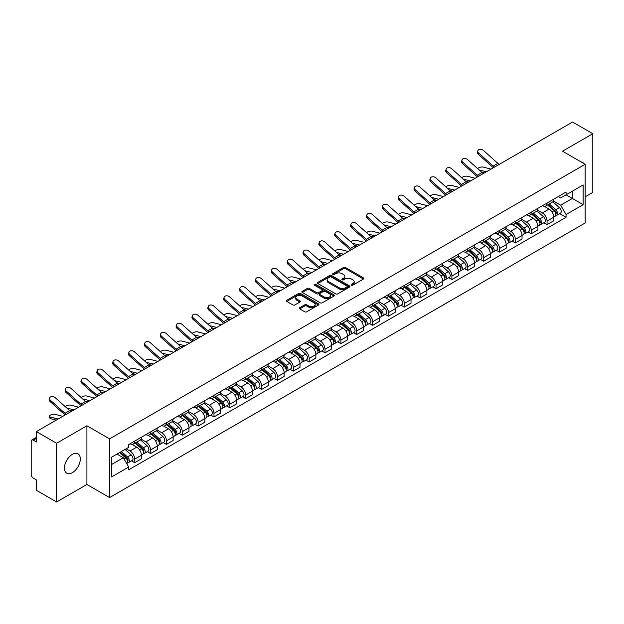 <?xml version="1.0" encoding="UTF-8"?>
<svg xmlns="http://www.w3.org/2000/svg" width="624" height="624" viewBox="0 0 624 624"><rect width="100%" height="100%" fill="white"/><g stroke="black" fill="none" stroke-linecap="round" stroke-linejoin="round"><path stroke-width="0.94" d="M351.476 285.16A0.991 0.569 0 0 0 352.872 285.16L363.472 279.045A1.412 0.811 0 0 0 363.886 278.468A1.412 0.811 0 0 0 363.472 277.891L345.509 267.517A1.412 0.811 0 0 0 343.52 267.517L332.912 273.64A0.991 0.569 0 0 0 332.623 274.045A0.991 0.569 0 0 0 332.912 274.451A0.991 0.569 0 0 0 334.308 274.451L335.681 273.655A4.516 2.605 0 0 1 342.069 273.655L343.567 274.521A4.516 2.605 0 0 1 344.893 276.362A4.516 2.605 0 0 1 343.567 278.203L342.194 278.998A0.991 0.569 0 0 0 341.905 279.404A0.991 0.569 0 0 0 342.194 279.802A0.991 0.569 0 0 0 343.59 279.802L344.963 279.014A4.516 2.605 0 0 1 351.351 279.014L352.849 279.88A4.516 2.605 0 0 1 354.167 281.72A4.516 2.605 0 0 1 352.849 283.561L351.476 284.357A0.991 0.569 0 0 0 351.187 284.762A0.991 0.569 0 0 0 351.476 285.16L351.476 284.357M72.376 472.68A11.216 6.474 120 0 0 79.7 462.797A11.216 6.474 120 0 0 77.984 453.812A11.216 6.474 120 0 0 72.376 454.366A11.216 6.474 120 0 0 65.052 464.248A11.216 6.474 120 0 0 66.768 473.234A11.216 6.474 120 0 0 72.376 472.68M583.846 163.519A11.216 6.474 120 0 0 582.652 162.443A11.216 6.474 120 0 0 581.116 161.951M299.707 307.733A1.412 0.811 0 0 0 299.294 308.311A1.412 0.811 0 0 0 299.707 308.888L304.746 311.797A1.412 0.811 0 0 0 306.743 311.797L318.521 304.996A1.412 0.811 0 0 0 318.934 304.418A1.412 0.811 0 0 0 318.521 303.841L300.557 293.475A1.412 0.811 0 0 0 298.561 293.475L286.783 300.269A1.412 0.811 0 0 0 286.369 300.846A1.412 0.811 0 0 0 286.783 301.423L292.874 304.941A1.412 0.811 0 0 0 294.871 304.941L299.91 302.032A1.412 0.811 0 0 0 300.323 301.454A1.412 0.811 0 0 0 299.91 300.877L296.891 299.138A3.775 2.176 0 0 1 295.784 297.593A3.775 2.176 0 0 1 298.116 295.581A3.775 2.176 0 0 1 302.227 296.049L314.051 302.882A3.775 2.176 0 0 1 315.159 304.418A3.775 2.176 0 0 1 312.827 306.431A3.775 2.176 0 0 1 308.716 305.963L306.743 304.824A1.412 0.811 0 0 0 304.746 304.824L299.707 307.733L299.707 308.888L304.746 306.002L304.746 304.824M109.582 438.875L86.915 425.779L56.62 443.274L36.387 431.59L572.567 122.031L592.8 133.708L562.505 151.203L585.172 164.291L109.582 438.875L109.582 497.57L585.172 222.986L585.172 164.291M335.782 293.881A1.412 0.811 0 0 0 337.779 293.881L349.557 287.079A1.412 0.811 0 0 0 349.97 286.502A1.412 0.811 0 0 0 349.557 285.925L331.594 275.558A1.412 0.811 0 0 0 329.597 275.558L317.819 282.352A1.412 0.811 0 0 0 317.405 282.929A1.412 0.811 0 0 0 317.819 283.507L335.782 293.881M314.769 285.379A0.991 0.569 0 0 1 315.775 285.519L334.019 296.049L322.257 302.835A1.412 0.811 0 0 1 320.268 302.835L302.305 292.469L302.305 291.314A1.412 0.811 0 0 0 301.891 291.892A1.412 0.811 0 0 0 302.305 292.469M302.305 291.314L307.343 288.405A1.412 0.811 0 0 1 309.34 288.405L316.625 292.609A1.412 0.811 0 0 0 318.622 292.609L321.961 290.683A1.412 0.811 0 0 0 322.374 290.105A1.412 0.811 0 0 0 321.961 289.528L314.379 285.152A0.991 0.569 0 0 1 314.09 284.747A0.991 0.569 0 0 1 314.699 284.216A0.991 0.569 0 0 1 315.775 284.341L334.035 294.887A1.412 0.811 0 0 1 334.448 295.464A1.412 0.811 0 0 1 334.035 296.041L334.035 294.887M56.62 443.274L56.62 501.969L36.387 490.292L36.387 479.903L33.236 478.078A2.878 1.661 -120 0 1 31.2 474.56L31.2 441.34A2.878 1.661 -120 0 1 31.793 440.021L36.387 437.369M585.172 196.81L592.8 192.41L592.8 133.708M56.62 501.969L86.915 484.481L109.582 497.57M36.387 431.59L36.387 441.979L33.236 440.162A2.878 1.661 -120 0 0 31.793 440.021M547.053 203.034A6.614 3.822 60 0 1 545.68 205.998L552.388 202.129A6.614 3.822 -120 0 0 553.761 199.157M537.529 210.155L542.373 212.948A6.614 3.822 60 0 1 547.053 221.052L553.761 217.175A6.614 3.822 -120 0 0 549.081 209.079L544.284 206.302M553.761 217.175L553.761 220.756L547.053 224.632L543.832 222.776M545.68 205.998A6.614 3.822 60 0 1 542.428 205.702M547.053 221.052L547.053 224.632M531.188 212.191A6.614 3.822 60 0 1 529.823 215.155L536.531 211.279A6.614 3.822 -120 0 0 537.904 208.315M527.974 231.933L531.188 233.789L537.904 229.913L537.904 226.333A6.614 3.822 -120 0 0 533.224 218.236L528.419 215.459M529.823 215.155A6.614 3.822 60 0 1 526.562 214.859M521.664 219.313L526.516 222.105A6.614 3.822 60 0 1 531.188 230.209L531.188 233.789M515.33 221.341A6.614 3.822 60 0 1 513.958 224.312L520.673 220.436A6.614 3.822 -120 0 0 522.038 217.472M512.117 241.09L515.33 242.947L522.038 239.07L522.038 235.49A6.614 3.822 -120 0 0 517.366 227.393L512.561 224.617M513.958 224.312A6.614 3.822 60 0 1 510.705 224.016M505.807 228.462L510.658 231.262A6.614 3.822 60 0 1 515.33 239.366L515.33 242.947M499.473 230.498A6.614 3.822 60 0 1 498.1 233.47L504.808 229.593A6.614 3.822 -120 0 0 506.181 226.629M496.252 250.24L499.473 252.104L506.181 248.227L506.181 244.647A6.614 3.822 -120 0 0 501.501 236.543L496.704 233.774M498.1 233.47A6.614 3.822 60 0 1 494.848 233.173M489.949 237.619L494.793 240.419A6.614 3.822 60 0 1 499.473 248.524L499.473 252.104M483.608 239.655A6.614 3.822 60 0 1 482.243 242.627L488.951 238.75A6.614 3.822 -120 0 0 490.324 235.786M480.394 259.397L483.608 261.261L490.324 257.384L490.324 253.804A6.614 3.822 -120 0 0 485.644 245.7L480.839 242.931M482.243 242.627A6.614 3.822 60 0 1 478.982 242.33M474.092 246.776L478.936 249.577A6.614 3.822 60 0 1 483.608 257.681L483.608 261.261M467.75 248.812A6.614 3.822 60 0 1 466.385 251.784L473.093 247.907A6.614 3.822 -120 0 0 474.458 244.943M464.537 268.554L467.75 270.41L474.458 266.542L474.458 262.961A6.614 3.822 -120 0 0 469.786 254.857L464.981 252.088M466.385 251.784A6.614 3.822 60 0 1 463.125 251.488M458.227 255.934L463.078 258.734A6.614 3.822 60 0 1 467.75 266.83L467.75 270.41M451.893 257.969A6.614 3.822 60 0 1 450.52 260.941L457.228 257.065A6.614 3.822 -120 0 0 458.601 254.093M448.672 277.711L451.893 279.568L458.601 275.699L458.601 272.119A6.614 3.822 -120 0 0 453.929 264.014L449.124 261.245M450.52 260.941A6.614 3.822 60 0 1 447.268 260.637M442.369 265.091L447.213 267.891A6.614 3.822 60 0 1 451.893 275.987L451.893 279.568M436.028 267.127A6.614 3.822 60 0 1 434.663 270.098L441.371 266.222A6.614 3.822 -120 0 0 442.744 263.25M432.814 286.868L436.036 288.725L442.744 284.856L442.744 281.276A6.614 3.822 -120 0 0 438.064 273.172L433.259 270.403M434.663 270.098A6.614 3.822 60 0 1 431.402 269.794M426.512 274.248L431.356 277.048A6.614 3.822 60 0 1 436.036 285.145L436.036 288.725M420.17 276.284A6.614 3.822 60 0 1 418.805 279.256L425.513 275.379A6.614 3.822 -120 0 0 426.878 272.407M416.957 296.026L420.17 297.882L426.878 294.013L426.878 290.433A6.614 3.822 -120 0 0 422.206 282.329L417.401 279.56M418.805 279.256A6.614 3.822 60 0 1 415.545 278.951M410.647 283.405L415.498 286.205A6.614 3.822 60 0 1 420.17 294.302L420.17 297.882M404.313 285.441A6.614 3.822 60 0 1 402.94 288.405L409.656 284.536A6.614 3.822 -120 0 0 411.021 281.564M401.092 305.183L404.313 307.039L411.021 303.163L411.021 299.582A6.614 3.822 -120 0 0 406.349 291.486L401.544 288.709M402.94 288.405A6.614 3.822 60 0 1 399.688 288.109M394.789 292.562L399.633 295.363A6.614 3.822 60 0 1 404.313 303.459L404.313 307.039M388.456 294.598A6.614 3.822 60 0 1 387.083 297.562L393.791 293.693A6.614 3.822 -120 0 0 395.164 290.722M385.234 314.34L388.456 316.196L395.164 312.32L395.164 308.74A6.614 3.822 -120 0 0 390.484 300.643L385.687 297.866M387.083 297.562A6.614 3.822 60 0 1 383.83 297.266M378.932 301.72L383.776 304.52A6.614 3.822 60 0 1 388.456 312.616L388.456 316.196M372.59 303.755A6.614 3.822 60 0 1 371.225 306.719L377.933 302.851A6.614 3.822 -120 0 0 379.298 299.879M369.377 323.497L372.59 325.354L379.306 321.477L379.306 317.897A6.614 3.822 -120 0 0 374.626 309.8L369.821 307.024M371.225 306.719A6.614 3.822 60 0 1 367.965 306.423M363.067 310.877L367.918 313.669A6.614 3.822 60 0 1 372.59 321.773L372.59 325.354M356.733 312.913A6.614 3.822 60 0 1 355.36 315.877L362.076 312.008A6.614 3.822 -120 0 0 363.441 309.036M353.519 332.654L356.733 334.511L363.441 330.634L363.441 327.054A6.614 3.822 -120 0 0 358.769 318.958L353.964 316.181M355.36 315.877A6.614 3.822 60 0 1 352.108 315.58M347.209 320.034L352.053 322.826A6.614 3.822 60 0 1 356.733 330.931L356.733 334.511M340.876 322.07A6.614 3.822 60 0 1 339.503 325.034L346.211 321.165A6.614 3.822 -120 0 0 347.584 318.193M337.654 341.812L340.876 343.668L347.584 339.791L347.584 336.211A6.614 3.822 -120 0 0 342.904 328.115L338.107 325.338M339.503 325.034A6.614 3.822 60 0 1 336.25 324.737M331.352 329.191L336.196 331.984A6.614 3.822 60 0 1 340.876 340.088L340.876 343.668M325.01 331.219A6.614 3.822 60 0 1 323.645 334.191L330.353 330.314A6.614 3.822 -120 0 0 331.726 327.35M321.797 350.969L325.01 352.825L331.726 348.949L331.726 345.368A6.614 3.822 -120 0 0 327.046 337.272L322.241 334.495M323.645 334.191A6.614 3.822 60 0 1 320.385 333.895M315.487 338.348L320.338 341.141A6.614 3.822 60 0 1 325.01 349.245L325.01 352.825M309.153 340.376A6.614 3.822 60 0 1 307.78 343.348L314.496 339.472A6.614 3.822 -120 0 0 315.861 336.508M305.939 360.126L309.153 361.982L315.861 358.106L315.861 354.526A6.614 3.822 -120 0 0 311.189 346.421L306.384 343.652M307.78 343.348A6.614 3.822 60 0 1 304.528 343.052M299.629 347.498L304.473 350.298A6.614 3.822 60 0 1 309.153 358.402L309.153 361.982M293.296 349.534A6.614 3.822 60 0 1 291.923 352.505L298.631 348.629A6.614 3.822 -120 0 0 300.004 345.665M290.074 369.275L293.296 371.14L300.004 367.263L300.004 363.683A6.614 3.822 -120 0 0 295.324 355.579L290.527 352.81M291.923 352.505A6.614 3.822 60 0 1 288.67 352.209M283.772 356.655L288.616 359.455A6.614 3.822 60 0 1 293.296 367.559L293.296 371.14M277.43 358.691A6.614 3.822 60 0 1 276.065 361.663L282.773 357.786A6.614 3.822 -120 0 0 284.146 354.822M274.217 378.433L277.43 380.297L284.146 376.42L284.146 372.84A6.614 3.822 -120 0 0 279.466 364.736L274.661 361.967M276.065 361.663A6.614 3.822 60 0 1 272.805 361.366M267.914 365.812L272.758 368.612A6.614 3.822 60 0 1 277.43 376.709L277.43 380.297M261.573 367.848A6.614 3.822 60 0 1 260.208 370.82L266.916 366.943A6.614 3.822 -120 0 0 268.281 363.979M258.359 387.59L261.573 389.446L268.281 385.577L268.281 381.997A6.614 3.822 -120 0 0 263.609 373.893L258.804 371.124M260.208 370.82A6.614 3.822 60 0 1 256.948 370.523M252.049 374.969L256.901 377.77A6.614 3.822 60 0 1 261.573 385.866L261.573 389.446M245.716 377.005A6.614 3.822 60 0 1 244.343 379.977L251.051 376.1A6.614 3.822 -120 0 0 252.424 373.129M242.494 396.747L245.716 398.603L252.424 394.735L252.424 391.154A6.614 3.822 -120 0 0 247.744 383.05L242.947 380.281M244.343 379.977A6.614 3.822 60 0 1 241.09 379.673M236.192 384.127L241.036 386.927A6.614 3.822 60 0 1 245.716 395.023L245.716 398.603M229.85 386.162A6.614 3.822 60 0 1 228.485 389.134L235.193 385.258A6.614 3.822 -120 0 0 236.566 382.286M226.637 405.904L229.858 407.761L236.566 403.892L236.566 400.312A6.614 3.822 -120 0 0 231.886 392.207L227.081 389.438M228.485 389.134A6.614 3.822 60 0 1 225.225 388.83M220.334 393.284L225.178 396.084A6.614 3.822 60 0 1 229.858 404.18L229.858 407.761M213.993 395.32A6.614 3.822 60 0 1 212.628 398.291L219.336 394.415A6.614 3.822 -120 0 0 220.701 391.443M210.779 415.061L213.993 416.918L220.701 413.049L220.701 409.461A6.614 3.822 -120 0 0 216.029 401.365L211.224 398.596M212.628 398.291A6.614 3.822 60 0 1 209.368 397.987M204.469 402.441L209.321 405.241A6.614 3.822 60 0 1 213.993 413.338L213.993 416.918M198.136 404.477A6.614 3.822 60 0 1 196.763 407.441L203.479 403.572A6.614 3.822 -120 0 0 204.844 400.6M194.914 424.219L198.136 426.075L204.844 422.198L204.844 418.618A6.614 3.822 -120 0 0 200.171 410.522L195.367 407.745M196.763 407.441A6.614 3.822 60 0 1 193.51 407.144M188.612 411.598L193.456 414.398A6.614 3.822 60 0 1 198.136 422.495L198.136 426.075M182.278 413.634A6.614 3.822 60 0 1 180.905 416.598L187.613 412.729A6.614 3.822 -120 0 0 188.986 409.757M179.057 433.376L182.278 435.232L188.986 431.356L188.986 427.775A6.614 3.822 -120 0 0 184.306 419.679L179.509 416.902M180.905 416.598A6.614 3.822 60 0 1 177.653 416.302M172.754 420.755L177.598 423.556A6.614 3.822 60 0 1 182.278 431.652L182.278 435.232M166.413 422.791A6.614 3.822 60 0 1 165.048 425.755L171.756 421.886A6.614 3.822 -120 0 0 173.121 418.915M163.199 442.533L166.413 444.389L173.129 440.513L173.129 436.933A6.614 3.822 -120 0 0 168.449 428.836L163.644 426.059M165.048 425.755A6.614 3.822 60 0 1 161.788 425.459M156.889 429.913L161.741 432.705A6.614 3.822 60 0 1 166.413 440.809L166.413 444.389M150.556 431.948A6.614 3.822 60 0 1 149.183 434.912L155.899 431.044A6.614 3.822 -120 0 0 157.264 428.072M147.334 451.69L150.556 453.547L157.264 449.67L157.264 446.09A6.614 3.822 -120 0 0 152.591 437.993L147.787 435.217M149.183 434.912A6.614 3.822 60 0 1 145.93 434.616M141.032 439.07L145.876 441.862A6.614 3.822 60 0 1 150.556 449.966L150.556 453.547M134.698 441.106A6.614 3.822 60 0 1 133.325 444.07L140.033 440.193A6.614 3.822 -120 0 0 141.406 437.229M131.477 460.847L134.698 462.704L141.406 458.827L141.406 455.247A6.614 3.822 -120 0 0 136.726 447.151L131.929 444.374M133.325 444.07A6.614 3.822 60 0 1 130.073 443.773M126.157 448.789L130.018 451.019A6.614 3.822 60 0 1 134.698 459.124L134.698 462.704M558.285 196.544L560.672 197.925L583.144 184.954L572.364 191.178L572.364 198.455L560.672 205.202L553.387 200.998M111.618 464.467L123.31 457.712L128.7 467.048L111.618 476.908L111.618 457.181L128.7 447.322L128.7 444.561L566.062 192.052L566.062 194.813L583.144 204.672L566.062 214.539L560.672 205.202M583.144 184.954L583.144 204.672M128.7 467.048L128.7 469.802L566.062 217.292L566.062 214.539M86.915 425.779L86.915 484.481M123.31 457.712L117.008 454.077M559.697 213.619L566.062 217.292M351.866 285.301L352.849 284.739A4.516 2.605 0 0 0 354.167 282.898L354.167 281.72M344.893 276.362L344.893 277.54A4.516 2.605 0 0 1 343.567 279.38L342.592 279.942M363.457 279.053L345.509 268.694A1.412 0.811 0 0 0 343.52 268.694L333.31 274.583M349.534 287.087L331.594 276.728A1.412 0.811 0 0 0 329.597 276.728L317.842 283.514M347.061 286.907A0.991 0.569 0 0 0 347.35 286.502A0.991 0.569 0 0 0 347.061 286.096L331.289 276.994A0.991 0.569 0 0 0 329.893 276.994L328.45 277.828A4.516 2.605 0 0 0 327.124 279.677A4.516 2.605 0 0 0 328.45 281.518L339.222 287.742A4.516 2.605 0 0 0 345.61 287.742L347.061 286.907L347.061 288.077A0.991 0.569 0 0 0 347.35 287.68L347.35 286.502M327.124 279.677L327.124 280.847A4.516 2.605 0 0 0 328.45 282.695L328.45 281.518M347.061 288.077L345.61 288.912A4.516 2.605 0 0 1 339.222 288.912L328.45 282.695M302.32 292.477L307.343 289.575L307.343 288.405M322.374 290.105L322.374 291.275A1.412 0.811 0 0 1 321.961 291.853L318.622 293.787A1.412 0.811 0 0 1 316.625 293.787L309.34 289.575A1.412 0.811 0 0 0 307.343 289.575M324.184 296.977A3.775 2.176 0 0 0 328.294 297.445A3.775 2.176 0 0 0 330.626 295.433A3.775 2.176 0 0 0 329.519 293.888L325.354 291.486A1.412 0.811 0 0 0 323.357 291.486L320.018 293.413A1.412 0.811 0 0 0 319.605 293.99A1.412 0.811 0 0 0 320.018 294.567L324.184 296.977L324.184 298.147A3.775 2.176 0 0 0 328.294 298.623A3.775 2.176 0 0 0 330.626 296.611L330.626 295.433M319.605 293.99L319.605 295.168A1.412 0.811 0 0 0 320.018 295.745L320.018 294.567M324.184 298.147L320.018 295.745M315.159 304.418L315.159 305.596A3.775 2.176 0 0 1 312.827 307.609A3.775 2.176 0 0 1 308.716 307.133L306.743 306.002A1.412 0.811 0 0 0 304.746 306.002M295.784 297.593L295.784 298.771A3.775 2.176 0 0 0 296.891 300.308L296.891 299.138M299.887 302.039L296.891 300.308M318.497 305.011L300.557 294.645A1.412 0.811 0 0 0 298.561 294.645L286.806 301.439M491.026 169.104L483.218 167.099A3.307 1.326 -11.9 0 0 480.02 167.294A3.307 1.326 -11.9 0 0 477.719 168.698M547.505 204.945L553.972 210.709A3.596 2.075 60 0 1 555.103 216.271L553.761 217.043M547.677 205.093L550.719 206.856M548.161 204.571L555.352 210.982A1.724 0.998 60 0 1 555.89 213.65A1.724 0.998 60 0 1 555.734 213.712M549.237 203.947L555.703 209.711A3.596 2.075 60 0 1 556.826 215.272A3.596 2.075 60 0 1 555.742 215.389M552.841 201.786L559.361 207.597A3.596 2.075 60 0 1 560.485 213.158L556.826 215.272M484.458 172.903L481.588 172.162M486.353 171.803L479.107 169.946M499.294 164.338A5.32 3.073 60 0 1 497.858 163.379L483.374 150.376A3.307 2.348 15.6 0 0 480.121 149.308A3.307 2.348 15.6 0 0 477.844 150.836A3.307 2.348 15.6 0 0 478.694 153.075L478.343 154.346A3.307 2.348 -164.4 0 1 477.493 152.108L477.844 150.836M494.614 167.037A5.32 3.073 60 0 1 493.178 166.078L478.694 153.075M493.342 167.77A7.192 4.15 60 0 1 492.827 167.341L478.343 154.346M475.168 178.261L467.36 176.257A3.307 1.326 -11.9 0 0 464.162 176.452A3.307 1.326 -11.9 0 0 461.861 177.856M531.648 214.102L538.114 219.866A3.596 2.075 60 0 1 539.237 225.428L537.896 226.2M531.82 214.25L534.862 216.013M532.303 213.728L539.495 220.139A1.724 0.998 60 0 1 540.033 222.807A1.724 0.998 60 0 1 539.877 222.869M533.38 213.104L539.838 218.868A3.596 2.075 60 0 1 540.969 224.429A3.596 2.075 60 0 1 539.885 224.546M536.983 210.943L543.504 216.754A3.596 2.075 60 0 1 544.627 222.316L540.969 224.429M468.593 182.06L465.722 181.319M470.496 180.96L463.25 179.104M459.311 187.418L451.503 185.414A3.307 1.326 -11.9 0 0 448.297 185.609A3.307 1.326 -11.9 0 0 446.004 187.013M515.791 223.259L522.249 229.024A3.596 2.075 60 0 1 523.38 234.585L522.038 235.357M515.962 223.408L519.004 225.163M516.438 222.877L523.63 229.297A1.724 0.998 60 0 1 524.176 231.964A1.724 0.998 60 0 1 524.02 232.027M517.514 222.261L523.981 228.025A3.596 2.075 60 0 1 525.112 233.587A3.596 2.075 60 0 1 524.02 233.696M521.118 220.093L527.639 225.911A3.596 2.075 60 0 1 528.77 231.473L525.112 233.587M452.735 191.217L449.865 190.476M454.631 190.117L447.392 188.261M483.436 173.495A5.32 3.073 60 0 1 481.993 172.536L467.509 159.533A3.307 2.348 15.6 0 0 464.256 158.465A3.307 2.348 15.6 0 0 461.986 159.994A3.307 2.348 15.6 0 0 462.836 162.232L462.485 163.496A3.307 2.348 -164.4 0 1 461.635 161.265L461.986 159.994M478.756 176.194A5.32 3.073 60 0 1 477.321 175.235L462.836 162.232M477.477 176.927A7.192 4.15 60 0 1 476.97 176.498L462.485 163.496M467.571 182.653A5.32 3.073 60 0 1 466.136 181.693L451.651 168.691A3.307 2.348 15.6 0 0 448.399 167.622A3.307 2.348 15.6 0 0 446.129 169.151A3.307 2.348 15.6 0 0 446.971 171.389L446.62 172.653A3.307 2.348 -164.4 0 1 445.778 170.414L446.129 169.151M462.899 185.351A5.32 3.073 60 0 1 461.464 184.392L446.971 171.389M461.62 186.085A7.192 4.15 60 0 1 461.105 185.656L446.62 172.653M443.453 196.576L435.646 194.571A3.307 1.326 -11.9 0 0 432.44 194.766A3.307 1.326 -11.9 0 0 430.139 196.162M499.933 232.417L506.392 238.181A3.596 2.075 60 0 1 507.523 243.742L506.181 244.514M500.097 232.565L503.147 234.32M500.581 232.034L507.772 238.454A1.724 0.998 60 0 1 508.318 241.121A1.724 0.998 60 0 1 508.154 241.184M501.657 231.418L508.123 237.182A3.596 2.075 60 0 1 509.246 242.744A3.596 2.075 60 0 1 508.162 242.853M505.261 229.25L511.781 235.069A3.596 2.075 60 0 1 512.912 240.63L509.246 242.744M436.878 200.374L434.008 199.633M438.773 199.274L431.535 197.41M427.588 205.733L419.78 203.728A3.307 1.326 -11.9 0 0 416.582 203.923A3.307 1.326 -11.9 0 0 414.281 205.319M484.068 241.574L490.534 247.338A3.596 2.075 60 0 1 491.657 252.892L490.324 253.672M484.24 241.722L487.282 243.477M484.723 241.192L491.915 247.611A1.724 0.998 60 0 1 492.453 250.279A1.724 0.998 60 0 1 492.297 250.341M485.8 240.575L492.258 246.34A3.596 2.075 60 0 1 493.389 251.901A3.596 2.075 60 0 1 492.305 252.01M489.403 238.407L495.924 244.226A3.596 2.075 60 0 1 497.047 249.787L493.389 251.901M421.013 209.531L418.142 208.79M422.916 208.432L415.67 206.567M411.731 214.89L403.923 212.878A3.307 1.326 -11.9 0 0 400.725 213.08A3.307 1.326 -11.9 0 0 398.424 214.477M468.211 250.723L474.669 256.495A3.596 2.075 60 0 1 475.8 262.049L474.458 262.829M468.382 250.879L471.424 252.634M468.866 250.349L476.05 256.768A1.724 0.998 60 0 1 476.596 259.436A1.724 0.998 60 0 1 476.44 259.498M469.942 249.733L476.401 255.497A3.596 2.075 60 0 1 477.532 261.05A3.596 2.075 60 0 1 476.447 261.167M473.538 247.564L480.059 253.383A3.596 2.075 60 0 1 481.19 258.944L477.532 261.05M405.155 218.681L402.285 217.948M407.051 217.589L399.812 215.725M451.714 191.802A5.32 3.073 60 0 1 450.278 190.85L435.794 177.848A3.307 2.348 15.6 0 0 432.541 176.779A3.307 2.348 15.6 0 0 430.271 178.308A3.307 2.348 15.6 0 0 431.114 180.547L430.763 181.81A3.307 2.348 -164.4 0 1 429.913 179.572L430.271 178.308M447.034 194.509A5.32 3.073 60 0 1 445.598 193.549L431.114 180.547M445.762 195.242A7.192 4.15 60 0 1 445.247 194.813L430.763 181.81M435.856 200.959A5.32 3.073 60 0 1 434.413 200L419.929 187.005A3.307 2.348 15.6 0 0 416.676 185.936A3.307 2.348 15.6 0 0 414.406 187.465A3.307 2.348 15.6 0 0 415.256 189.704L414.905 190.967A3.307 2.348 -164.4 0 1 414.055 188.729L414.406 187.465M431.176 203.666A5.32 3.073 60 0 1 429.741 202.706L415.256 189.704M429.897 204.399A7.192 4.15 60 0 1 429.39 203.97L414.905 190.967M419.991 210.116A5.32 3.073 60 0 1 418.556 209.157L404.071 196.162A3.307 2.348 15.6 0 0 400.819 195.094A3.307 2.348 15.6 0 0 398.549 196.622A3.307 2.348 15.6 0 0 399.399 198.861L399.04 200.125A3.307 2.348 -164.4 0 1 398.198 197.886L398.549 196.622M415.319 212.815A5.32 3.073 60 0 1 413.884 211.864L399.399 198.861M414.04 213.556A7.192 4.15 60 0 1 413.525 213.127L399.04 200.125M395.873 224.047L388.066 222.035A3.307 1.326 -11.9 0 0 384.86 222.238A3.307 1.326 -11.9 0 0 382.559 223.634M452.353 259.88L458.812 265.652A3.596 2.075 60 0 1 459.943 271.206L458.601 271.986M452.525 260.036L455.567 261.791M453.001 259.506L460.192 265.925A1.724 0.998 60 0 1 460.738 268.593A1.724 0.998 60 0 1 460.574 268.655M454.077 258.882L460.543 264.654A3.596 2.075 60 0 1 461.666 270.208A3.596 2.075 60 0 1 460.582 270.325M457.681 256.721L464.201 262.54A3.596 2.075 60 0 1 465.332 268.094L461.666 270.208M389.298 227.838L386.428 227.105M391.193 226.746L383.955 224.882M404.134 219.274A5.32 3.073 60 0 1 402.698 218.314L388.214 205.319A3.307 2.348 15.6 0 0 384.961 204.251A3.307 2.348 15.6 0 0 382.691 205.78A3.307 2.348 15.6 0 0 383.534 208.018L383.183 209.282A3.307 2.348 -164.4 0 1 382.333 207.043L382.691 205.78M399.454 221.972A5.32 3.073 60 0 1 398.018 221.013L383.534 208.018M398.182 222.713A7.192 4.15 60 0 1 397.667 222.284L383.183 209.282M380.008 233.204L372.2 231.192A3.307 1.326 -11.9 0 0 369.002 231.387A3.307 1.326 -11.9 0 0 366.701 232.791M436.488 269.038L442.954 274.81A3.596 2.075 60 0 1 444.085 280.363L442.744 281.135M436.66 269.194L439.702 270.949M437.143 268.663L444.335 275.083A1.724 0.998 60 0 1 444.873 277.75A1.724 0.998 60 0 1 444.717 277.813M438.22 268.039L444.678 273.811A3.596 2.075 60 0 1 445.809 279.365A3.596 2.075 60 0 1 444.725 279.482M441.823 265.879L448.344 271.697A3.596 2.075 60 0 1 449.467 277.251L445.809 279.365M373.433 236.995L370.562 236.262M375.336 235.903L368.09 234.039M388.276 228.431A5.32 3.073 60 0 1 386.841 227.471L372.349 214.469A3.307 2.348 15.6 0 0 369.096 213.408A3.307 2.348 15.6 0 0 366.826 214.937A3.307 2.348 15.6 0 0 367.676 217.175L367.325 218.439A3.307 2.348 -164.4 0 1 366.475 216.2L366.826 214.937M383.596 231.13A5.32 3.073 60 0 1 382.161 230.17L367.676 217.175M382.325 231.871A7.192 4.15 60 0 1 381.81 231.442L367.325 218.439M364.151 242.362L356.343 240.349A3.307 1.326 -11.9 0 0 353.145 240.544A3.307 1.326 -11.9 0 0 350.844 241.948M420.631 278.195L427.097 283.967A3.596 2.075 60 0 1 428.22 289.52L426.878 290.293M420.802 278.351L423.844 280.106M421.286 277.82L428.477 284.24A1.724 0.998 60 0 1 429.016 286.907A1.724 0.998 60 0 1 428.86 286.97M422.362 277.196L428.821 282.968A3.596 2.075 60 0 1 429.952 288.522A3.596 2.075 60 0 1 428.867 288.639M425.966 275.036L432.479 280.855A3.596 2.075 60 0 1 433.61 286.408L429.952 288.522M357.575 246.152L354.705 245.419M359.471 245.06L352.232 243.196M372.411 237.588A5.32 3.073 60 0 1 370.976 236.629L356.491 223.626A3.307 2.348 15.6 0 0 353.239 222.557A3.307 2.348 15.6 0 0 350.969 224.094A3.307 2.348 15.6 0 0 351.819 226.333L351.46 227.596A3.307 2.348 -164.4 0 1 350.618 225.358L350.969 224.094M367.739 240.287A5.32 3.073 60 0 1 366.304 239.327L351.819 226.333M366.46 241.028A7.192 4.15 60 0 1 365.945 240.599L351.46 227.596M348.293 251.519L340.486 249.506A3.307 1.326 -11.9 0 0 337.28 249.701A3.307 1.326 -11.9 0 0 334.979 251.105M404.773 287.352L411.232 293.116A3.596 2.075 60 0 1 412.363 298.678L411.021 299.45M404.945 287.508L407.987 289.263M405.421 286.978L412.612 293.397A1.724 0.998 60 0 1 413.158 296.065A1.724 0.998 60 0 1 413.002 296.127M406.497 286.354L412.963 292.126A3.596 2.075 60 0 1 414.086 297.679A3.596 2.075 60 0 1 413.002 297.796M410.101 284.193L416.621 290.012A3.596 2.075 60 0 1 417.752 295.565L414.086 297.679M341.718 255.31L338.848 254.576M343.613 254.218L336.375 252.353M356.554 246.745A5.32 3.073 60 0 1 355.118 245.786L340.634 232.783A3.307 2.348 15.6 0 0 337.381 231.715A3.307 2.348 15.6 0 0 335.111 233.251A3.307 2.348 15.6 0 0 335.954 235.482L335.603 236.753A3.307 2.348 -164.4 0 1 334.753 234.515L335.111 233.251M351.874 249.444A5.32 3.073 60 0 1 350.438 248.485L335.954 235.482M350.602 250.185A7.192 4.15 60 0 1 350.087 249.756L335.603 236.753M332.428 260.668L324.62 258.664A3.307 1.326 -11.9 0 0 321.422 258.859A3.307 1.326 -11.9 0 0 319.121 260.263M388.908 296.509L395.374 302.273A3.596 2.075 60 0 1 396.505 307.835L395.164 308.607M389.08 296.665L392.122 298.42M389.563 296.135L396.755 302.546A1.724 0.998 60 0 1 397.293 305.222A1.724 0.998 60 0 1 397.137 305.284M390.64 295.511L397.106 301.275A3.596 2.075 60 0 1 398.229 306.836A3.596 2.075 60 0 1 397.145 306.953M394.243 293.35L400.764 299.169A3.596 2.075 60 0 1 401.887 304.723L398.229 306.836M325.861 264.467L322.982 263.726M327.756 263.375L320.51 261.511M340.696 255.902A5.32 3.073 60 0 1 339.261 254.943L324.776 241.94A3.307 2.348 15.6 0 0 321.516 240.872A3.307 2.348 15.6 0 0 319.246 242.401A3.307 2.348 15.6 0 0 320.096 244.639L319.745 245.911A3.307 2.348 -164.4 0 1 318.895 243.672L319.246 242.401M336.016 258.601A5.32 3.073 60 0 1 334.581 257.642L320.096 244.639M334.745 259.334A7.192 4.15 60 0 1 334.23 258.913L319.745 245.911M316.571 269.825L308.763 267.821A3.307 1.326 -11.9 0 0 305.565 268.016A3.307 1.326 -11.9 0 0 303.264 269.42M373.051 305.666L379.517 311.431A3.596 2.075 60 0 1 380.64 316.992L379.298 317.764M373.222 305.822L376.264 307.577M373.706 305.292L380.897 311.704A1.724 0.998 60 0 1 381.436 314.371A1.724 0.998 60 0 1 381.28 314.434M374.782 304.668L381.241 310.432A3.596 2.075 60 0 1 382.372 315.994A3.596 2.075 60 0 1 381.287 316.111M378.386 302.507L384.899 308.318A3.596 2.075 60 0 1 386.03 313.88L382.372 315.994M309.995 273.624L307.125 272.883M311.899 272.532L304.652 270.668M324.831 265.06A5.32 3.073 60 0 1 323.396 264.1L308.911 251.098A3.307 2.348 15.6 0 0 305.659 250.029A3.307 2.348 15.6 0 0 303.389 251.558A3.307 2.348 15.6 0 0 304.239 253.796L303.88 255.068A3.307 2.348 -164.4 0 1 303.038 252.829L303.389 251.558M320.159 267.758A5.32 3.073 60 0 1 318.724 266.799L304.239 253.796M318.88 268.492A7.192 4.15 60 0 1 318.365 268.063L303.88 255.068M300.713 278.983L292.906 276.978A3.307 1.326 -11.9 0 0 289.7 277.173A3.307 1.326 -11.9 0 0 287.407 278.577M357.193 314.824L363.652 320.588A3.596 2.075 60 0 1 364.783 326.149L363.441 326.921M357.365 314.98L360.407 316.735M357.841 314.449L365.032 320.861A1.724 0.998 60 0 1 365.578 323.528A1.724 0.998 60 0 1 365.422 323.591M358.917 313.825L365.383 319.589A3.596 2.075 60 0 1 366.514 325.151A3.596 2.075 60 0 1 365.422 325.268M362.521 311.665L369.041 317.476A3.596 2.075 60 0 1 370.172 323.037L366.514 325.151M294.138 282.781L291.268 282.04M296.033 281.681L288.795 279.825M308.974 274.217A5.32 3.073 60 0 1 307.538 273.257L293.054 260.255A3.307 2.348 15.6 0 0 289.801 259.186A3.307 2.348 15.6 0 0 287.531 260.715A3.307 2.348 15.6 0 0 288.374 262.954L288.023 264.225A3.307 2.348 -164.4 0 1 287.18 261.986L287.531 260.715M304.301 276.916A5.32 3.073 60 0 1 302.858 275.956L288.374 262.954M303.022 277.649A7.192 4.15 60 0 1 302.507 277.22L288.023 264.225M284.848 288.14L277.04 286.135A3.307 1.326 -11.9 0 0 273.842 286.33A3.307 1.326 -11.9 0 0 271.541 287.734M341.328 323.981L347.794 329.745A3.596 2.075 60 0 1 348.925 335.306L347.584 336.079M341.5 324.129L344.542 325.892M341.983 323.606L349.175 330.018A1.724 0.998 60 0 1 349.713 332.686A1.724 0.998 60 0 1 349.557 332.748M343.06 322.982L349.526 328.747A3.596 2.075 60 0 1 350.649 334.308A3.596 2.075 60 0 1 349.565 334.425M346.663 320.822L353.184 326.633A3.596 2.075 60 0 1 354.307 332.194L350.649 334.308M278.281 291.938L275.402 291.197M280.176 290.839L272.93 288.982M293.116 283.374A5.32 3.073 60 0 1 291.681 282.415L277.196 269.412A3.307 2.348 15.6 0 0 273.944 268.343A3.307 2.348 15.6 0 0 271.666 269.872A3.307 2.348 15.6 0 0 272.516 272.111L272.165 273.382A3.307 2.348 -164.4 0 1 271.315 271.144L271.666 269.872M288.436 286.073A5.32 3.073 60 0 1 287.001 285.113L272.516 272.111M287.165 286.806A7.192 4.15 60 0 1 286.65 286.377L272.165 273.382M268.991 297.297L261.183 295.292A3.307 1.326 -11.9 0 0 257.985 295.487A3.307 1.326 -11.9 0 0 255.684 296.891M325.471 333.138L331.937 338.902A3.596 2.075 60 0 1 333.06 344.464L331.718 345.236M325.642 333.286L328.684 335.049M326.126 332.764L333.317 339.175A1.724 0.998 60 0 1 333.856 341.843A1.724 0.998 60 0 1 333.7 341.905M327.202 332.14L333.661 337.904A3.596 2.075 60 0 1 334.792 343.465A3.596 2.075 60 0 1 333.707 343.582M330.806 329.971L337.327 335.79A3.596 2.075 60 0 1 338.45 341.351L334.792 343.465M262.415 301.096L259.545 300.355M264.319 299.996L257.072 298.139M277.251 292.531A5.32 3.073 60 0 1 275.816 291.572L261.331 278.569A3.307 2.348 15.6 0 0 258.079 277.501A3.307 2.348 15.6 0 0 255.809 279.029A3.307 2.348 15.6 0 0 256.659 281.268L256.3 282.532A3.307 2.348 -164.4 0 1 255.458 280.301L255.809 279.029M272.579 295.23A5.32 3.073 60 0 1 271.144 294.271L256.659 281.268M271.3 295.963A7.192 4.15 60 0 1 270.793 295.534L256.3 282.532M253.133 306.454L245.326 304.45A3.307 1.326 -11.9 0 0 242.12 304.645A3.307 1.326 -11.9 0 0 239.827 306.049M309.613 342.295L316.072 348.059A3.596 2.075 60 0 1 317.203 353.621L315.861 354.393M309.785 342.443L312.827 344.198M310.261 341.913L317.452 348.332A1.724 0.998 60 0 1 317.998 351A1.724 0.998 60 0 1 317.842 351.062M311.337 341.297L317.803 347.061A3.596 2.075 60 0 1 318.934 352.622A3.596 2.075 60 0 1 317.842 352.732M314.941 339.128L321.461 344.947A3.596 2.075 60 0 1 322.592 350.509L318.934 352.622M246.558 310.253L243.688 309.512M248.453 309.153L241.215 307.289M261.394 301.681A5.32 3.073 60 0 1 259.958 300.729L245.474 287.726A3.307 2.348 15.6 0 0 242.221 286.658A3.307 2.348 15.6 0 0 239.951 288.187A3.307 2.348 15.6 0 0 240.794 290.425L240.443 291.689A3.307 2.348 -164.4 0 1 239.6 289.45L239.951 288.187M256.721 304.387A5.32 3.073 60 0 1 255.278 303.428L240.794 290.425M255.442 305.12A7.192 4.15 60 0 1 254.927 304.691L240.443 291.689M237.276 315.611L229.46 313.607A3.307 1.326 -11.9 0 0 226.262 313.802A3.307 1.326 -11.9 0 0 223.961 315.198M293.756 351.452L300.214 357.217A3.596 2.075 60 0 1 301.345 362.778L300.004 363.55M293.92 351.601L296.962 353.356M294.403 351.07L301.595 357.49A1.724 0.998 60 0 1 302.141 360.157A1.724 0.998 60 0 1 301.977 360.22M295.48 350.454L301.946 356.218A3.596 2.075 60 0 1 303.069 361.78A3.596 2.075 60 0 1 301.985 361.889M299.083 348.286L305.604 354.104A3.596 2.075 60 0 1 306.735 359.666L303.069 361.78M230.701 319.41L227.83 318.669M232.596 318.31L225.358 316.446M245.536 310.838A5.32 3.073 60 0 1 244.101 309.886L229.616 296.884A3.307 2.348 15.6 0 0 226.364 295.815A3.307 2.348 15.6 0 0 224.094 297.344A3.307 2.348 15.6 0 0 224.936 299.582L224.585 300.846A3.307 2.348 -164.4 0 1 223.735 298.607L224.094 297.344M240.856 313.544A5.32 3.073 60 0 1 239.421 312.585L224.936 299.582M239.585 314.278A7.192 4.15 60 0 1 239.07 313.849L224.585 300.846M221.411 324.769L213.603 322.756A3.307 1.326 -11.9 0 0 210.405 322.959A3.307 1.326 -11.9 0 0 208.104 324.355M277.891 360.61L284.357 366.374A3.596 2.075 60 0 1 285.48 371.927L284.138 372.707M278.062 360.758L281.104 362.513M278.546 360.227L285.737 366.647A1.724 0.998 60 0 1 286.276 369.314A1.724 0.998 60 0 1 286.12 369.377M279.622 359.611L286.081 365.375A3.596 2.075 60 0 1 287.212 370.937A3.596 2.075 60 0 1 286.127 371.046M283.226 357.443L289.747 363.262A3.596 2.075 60 0 1 290.87 368.823L287.212 370.937M214.835 328.567L211.965 327.826M216.739 327.467L209.492 325.603M229.679 319.995A5.32 3.073 60 0 1 228.236 319.036L213.751 306.041A3.307 2.348 15.6 0 0 210.499 304.972A3.307 2.348 15.6 0 0 208.229 306.501A3.307 2.348 15.6 0 0 209.079 308.74L208.728 310.003A3.307 2.348 -164.4 0 1 207.878 307.765L208.229 306.501M224.999 322.694A5.32 3.073 60 0 1 223.564 321.742L209.079 308.74M223.72 323.435A7.192 4.15 60 0 1 223.213 323.006L208.728 310.003M205.553 333.926L197.746 331.913A3.307 1.326 -11.9 0 0 194.54 332.116A3.307 1.326 -11.9 0 0 192.247 333.512M262.033 369.759L268.492 375.531A3.596 2.075 60 0 1 269.623 381.085L268.281 381.865M262.205 369.915L265.247 371.67M262.688 369.385L269.872 375.804A1.724 0.998 60 0 1 270.418 378.472A1.724 0.998 60 0 1 270.262 378.534M263.757 368.768L270.223 374.533A3.596 2.075 60 0 1 271.354 380.086A3.596 2.075 60 0 1 270.27 380.203M267.361 366.6L273.881 372.419A3.596 2.075 60 0 1 275.012 377.98L271.354 380.086M198.978 337.717L196.108 336.983M200.873 336.625L193.635 334.76M213.814 329.152A5.32 3.073 60 0 1 212.378 328.193L197.894 315.198A3.307 2.348 15.6 0 0 194.641 314.129A3.307 2.348 15.6 0 0 192.371 315.658A3.307 2.348 15.6 0 0 193.222 317.897L192.863 319.16A3.307 2.348 -164.4 0 1 192.02 316.922L192.371 315.658M209.141 331.851A5.32 3.073 60 0 1 207.706 330.892L193.222 317.897M207.862 332.592A7.192 4.15 60 0 1 207.347 332.163L192.863 319.16M189.696 343.083L181.888 341.071A3.307 1.326 -11.9 0 0 178.682 341.266A3.307 1.326 -11.9 0 0 176.381 342.67M246.176 378.916L252.634 384.688A3.596 2.075 60 0 1 253.765 390.242L252.424 391.022M246.347 379.072L249.389 380.827M246.823 378.542L254.015 384.961A1.724 0.998 60 0 1 254.561 387.629A1.724 0.998 60 0 1 254.397 387.691M247.9 377.918L254.366 383.69A3.596 2.075 60 0 1 255.489 389.243A3.596 2.075 60 0 1 254.405 389.36M251.503 375.757L258.024 381.576A3.596 2.075 60 0 1 259.155 387.13L255.489 389.243M183.121 346.874L180.25 346.141M185.016 345.782L177.778 343.918M197.956 338.309A5.32 3.073 60 0 1 196.521 337.35L182.036 324.347A3.307 2.348 15.6 0 0 178.784 323.287A3.307 2.348 15.6 0 0 176.514 324.815A3.307 2.348 15.6 0 0 177.356 327.054L177.005 328.318A3.307 2.348 -164.4 0 1 176.155 326.079L176.514 324.815M193.276 341.008A5.32 3.073 60 0 1 191.841 340.049L177.356 327.054M192.005 341.749A7.192 4.15 60 0 1 191.49 341.32L177.005 328.318M173.831 352.24L166.023 350.228A3.307 1.326 -11.9 0 0 162.825 350.423A3.307 1.326 -11.9 0 0 160.524 351.827M230.311 388.073L236.777 393.845A3.596 2.075 60 0 1 237.908 399.399L236.566 400.171M230.482 388.229L233.524 389.984M230.966 387.699L238.157 394.118A1.724 0.998 60 0 1 238.696 396.786A1.724 0.998 60 0 1 238.54 396.848M232.042 387.075L238.501 392.847A3.596 2.075 60 0 1 239.632 398.401A3.596 2.075 60 0 1 238.547 398.518M235.646 384.914L242.167 390.733A3.596 2.075 60 0 1 243.29 396.287L239.632 398.401M167.255 356.031L164.385 355.298M169.159 354.939L161.912 353.075M182.099 347.467A5.32 3.073 60 0 1 180.664 346.507L166.171 333.505A3.307 2.348 15.6 0 0 162.919 332.444A3.307 2.348 15.6 0 0 160.649 333.973A3.307 2.348 15.6 0 0 161.499 336.211L161.148 337.475A3.307 2.348 -164.4 0 1 160.298 335.236L160.649 333.973M177.419 350.165A5.32 3.073 60 0 1 175.984 349.206L161.499 336.211M176.147 350.906A7.192 4.15 60 0 1 175.633 350.477L161.148 337.475M157.973 361.397L150.166 359.385A3.307 1.326 -11.9 0 0 146.968 359.58A3.307 1.326 -11.9 0 0 144.667 360.984M214.453 397.231L220.919 403.003A3.596 2.075 60 0 1 222.043 408.556L220.701 409.328M214.625 397.387L217.667 399.142M215.108 396.856L222.3 403.276A1.724 0.998 60 0 1 222.838 405.943A1.724 0.998 60 0 1 222.682 406.006M216.185 396.232L222.643 402.004A3.596 2.075 60 0 1 223.774 407.558A3.596 2.075 60 0 1 222.69 407.675M219.788 394.072L226.301 399.89A3.596 2.075 60 0 1 227.432 405.444L223.774 407.558M151.398 365.188L148.528 364.455M153.293 364.096L146.055 362.232M166.234 356.624A5.32 3.073 60 0 1 164.798 355.664L150.314 342.662A3.307 2.348 15.6 0 0 147.061 341.593A3.307 2.348 15.6 0 0 144.791 343.13A3.307 2.348 15.6 0 0 145.642 345.361L145.283 346.632A3.307 2.348 -164.4 0 1 144.44 344.393L144.791 343.13M161.561 359.323A5.32 3.073 60 0 1 160.126 358.363L145.642 345.361M160.282 360.064A7.192 4.15 60 0 1 159.767 359.635L145.283 346.632M142.116 370.555L134.308 368.542A3.307 1.326 -11.9 0 0 131.102 368.737A3.307 1.326 -11.9 0 0 128.801 370.141M198.596 406.388L205.054 412.152A3.596 2.075 60 0 1 206.185 417.713L204.844 418.486M198.767 406.544L201.809 408.299M199.243 406.013L206.435 412.433A1.724 0.998 60 0 1 206.981 415.1A1.724 0.998 60 0 1 206.817 415.163M200.32 405.389L206.786 411.161A3.596 2.075 60 0 1 207.909 416.715A3.596 2.075 60 0 1 206.825 416.832M203.923 403.229L210.444 409.048A3.596 2.075 60 0 1 211.575 414.601L207.909 416.715M135.541 374.345L132.67 373.604M137.436 373.253L130.198 371.389M150.376 365.781A5.32 3.073 60 0 1 148.941 364.822L134.456 351.819A3.307 2.348 15.6 0 0 131.204 350.75A3.307 2.348 15.6 0 0 128.934 352.279A3.307 2.348 15.6 0 0 129.776 354.518L129.425 355.789A3.307 2.348 -164.4 0 1 128.575 353.551L128.934 352.279M145.696 368.48A5.32 3.073 60 0 1 144.261 367.52L129.776 354.518M144.425 369.221A7.192 4.15 60 0 1 143.91 368.792L129.425 355.789M126.251 379.704L118.443 377.699A3.307 1.326 -11.9 0 0 115.245 377.894A3.307 1.326 -11.9 0 0 112.944 379.298M182.731 415.545L189.197 421.309A3.596 2.075 60 0 1 190.328 426.871L188.986 427.643M182.902 415.701L185.944 417.456M183.386 415.171L190.577 421.582A1.724 0.998 60 0 1 191.116 424.25A1.724 0.998 60 0 1 190.96 424.32M184.462 414.547L190.921 420.311A3.596 2.075 60 0 1 192.052 425.872A3.596 2.075 60 0 1 190.967 425.989M188.066 412.386L194.587 418.205A3.596 2.075 60 0 1 195.71 423.758L192.052 425.872M119.683 383.503L116.805 382.762M121.579 382.411L114.332 380.546M134.519 374.938A5.32 3.073 60 0 1 133.084 373.979L118.599 360.976A3.307 2.348 15.6 0 0 115.339 359.908A3.307 2.348 15.6 0 0 113.069 361.436A3.307 2.348 15.6 0 0 113.919 363.675L113.568 364.946A3.307 2.348 -164.4 0 1 112.718 362.708L113.069 361.436M129.839 377.637A5.32 3.073 60 0 1 128.404 376.678L113.919 363.675M128.567 378.37A7.192 4.15 60 0 1 128.053 377.941L113.568 364.946M110.393 388.861L102.586 386.857A3.307 1.326 -11.9 0 0 99.388 387.052A3.307 1.326 -11.9 0 0 97.087 388.456M166.873 424.702L173.339 430.466A3.596 2.075 60 0 1 174.463 436.028L173.121 436.8M167.045 424.858L170.087 426.613M167.528 424.328L174.72 430.739A1.724 0.998 60 0 1 175.258 433.407A1.724 0.998 60 0 1 175.102 433.469M168.605 423.704L175.063 429.468A3.596 2.075 60 0 1 176.194 435.029A3.596 2.075 60 0 1 175.11 435.146M172.208 421.543L178.721 427.354A3.596 2.075 60 0 1 179.852 432.916L176.194 435.029M103.818 392.66L100.948 391.919M105.721 391.568L98.475 389.704M118.654 384.095A5.32 3.073 60 0 1 117.218 383.136L102.734 370.133A3.307 2.348 15.6 0 0 99.481 369.065A3.307 2.348 15.6 0 0 97.211 370.594A3.307 2.348 15.6 0 0 98.062 372.832L97.703 374.104A3.307 2.348 -164.4 0 1 96.86 371.865L97.211 370.594M113.981 386.794A5.32 3.073 60 0 1 112.546 385.835L98.062 372.832M112.702 387.527A7.192 4.15 60 0 1 112.187 387.098L97.703 374.104M94.536 398.018L86.728 396.014A3.307 1.326 -11.9 0 0 83.522 396.209A3.307 1.326 -11.9 0 0 81.221 397.613M151.016 433.859L157.474 439.624A3.596 2.075 60 0 1 158.605 445.185L157.264 445.957M151.187 434.008L154.229 435.77M151.663 433.485L158.855 439.897A1.724 0.998 60 0 1 159.401 442.564A1.724 0.998 60 0 1 159.245 442.627M152.74 432.861L159.206 438.625A3.596 2.075 60 0 1 160.337 444.187A3.596 2.075 60 0 1 159.245 444.304M156.343 430.7L162.864 436.511A3.596 2.075 60 0 1 163.995 442.073L160.337 444.187M87.961 401.817L85.09 401.076M89.856 400.717L82.618 398.861M102.796 393.253A5.32 3.073 60 0 1 101.361 392.293L86.876 379.291A3.307 2.348 15.6 0 0 83.624 378.222A3.307 2.348 15.6 0 0 81.354 379.751A3.307 2.348 15.6 0 0 82.196 381.989L81.845 383.261A3.307 2.348 -164.4 0 1 80.995 381.022L81.354 379.751M98.124 395.951A5.32 3.073 60 0 1 96.681 394.992L82.196 381.989M96.845 396.685A7.192 4.15 60 0 1 96.33 396.256L81.845 383.261M78.671 407.176L70.863 405.171A3.307 1.326 -11.9 0 0 67.665 405.366A3.307 1.326 -11.9 0 0 65.364 406.77M135.151 443.017L141.617 448.781A3.596 2.075 60 0 1 142.748 454.342L141.406 455.114M135.322 443.165L138.364 444.928M135.806 442.642L142.997 449.054A1.724 0.998 60 0 1 143.536 451.721A1.724 0.998 60 0 1 143.38 451.784M136.882 442.018L143.348 447.782A3.596 2.075 60 0 1 144.472 453.344A3.596 2.075 60 0 1 143.387 453.461M140.486 439.858L147.007 445.669A3.596 2.075 60 0 1 148.13 451.23L144.472 453.344M72.103 410.974L69.225 410.233M73.999 409.874L66.752 408.018M86.939 402.41A5.32 3.073 60 0 1 85.504 401.45L71.019 388.448A3.307 2.348 15.6 0 0 67.766 387.379A3.307 2.348 15.6 0 0 65.489 388.908A3.307 2.348 15.6 0 0 66.339 391.147L65.988 392.41A3.307 2.348 -164.4 0 1 65.138 390.179L65.489 388.908M82.259 405.109A5.32 3.073 60 0 1 80.824 404.149L66.339 391.147M80.987 405.842A7.192 4.15 60 0 1 80.473 405.413L65.988 392.41M50.684 418.704A3.307 1.326 168.1 0 1 49.787 418.033L49.429 416.356A3.307 1.326 -11.9 0 0 50.333 417.027L50.684 418.704L56.238 420.131M62.813 416.333L55.006 414.328A3.307 1.326 -11.9 0 0 51.324 414.679A3.307 1.326 -11.9 0 0 49.429 416.356M119.691 452.525L125.759 457.938A3.596 2.075 60 0 1 126.883 463.499L126.711 463.601M119.753 452.486L122.507 454.077M120.338 452.15L127.14 458.211A1.724 0.998 60 0 1 127.678 460.879A1.724 0.998 60 0 1 127.522 460.941M121.415 451.526L127.483 456.94A3.596 2.075 60 0 1 128.614 462.501A3.596 2.075 60 0 1 127.53 462.618M125.081 449.413L131.141 454.826A3.596 2.075 60 0 1 132.272 460.387L128.614 462.501M58.141 419.032L50.333 417.027M71.074 411.567A5.32 3.073 60 0 1 69.638 410.608L55.154 397.605A3.307 2.348 15.6 0 0 51.901 396.536A3.307 2.348 15.6 0 0 49.631 398.065A3.307 2.348 15.6 0 0 50.482 400.304L50.123 401.567A3.307 2.348 -164.4 0 1 49.28 399.329L49.631 398.065M66.401 414.266A5.32 3.073 60 0 1 64.966 413.306L50.482 400.304M65.122 414.999A7.192 4.15 60 0 1 64.607 414.57L50.123 401.567M150.556 449.966L157.264 446.09M166.413 440.809L173.129 436.933M182.278 431.652L188.986 427.775M198.136 422.495L204.844 418.618M213.993 413.338L220.701 409.461M229.858 404.18L236.566 400.312M245.716 395.023L252.424 391.154M261.573 385.866L268.281 381.997M277.43 376.709L284.146 372.84M293.296 367.559L300.004 363.683M309.153 358.402L315.861 354.526M325.01 349.245L331.726 345.368M340.876 340.088L347.584 336.211M356.733 330.931L363.441 327.054M372.59 321.773L379.306 317.897M388.456 312.616L395.164 308.74M404.313 303.459L411.021 299.582M420.17 294.302L426.878 290.433M436.036 285.145L442.744 281.276M451.893 275.987L458.601 272.119M467.75 266.83L474.458 262.961M483.608 257.681L490.324 253.804M499.473 248.524L506.181 244.647M515.33 239.366L522.038 235.49M531.188 230.209L537.904 226.333M134.698 459.124L141.406 455.247M130.018 451.019L136.726 447.151M145.876 441.862L152.591 437.993M161.741 432.705L168.449 428.836M177.598 423.556L184.306 419.679M193.456 414.398L200.171 410.522M209.321 405.241L216.029 401.365M225.178 396.084L231.886 392.207M241.036 386.927L247.744 383.05M256.901 377.77L263.609 373.893M272.758 368.612L279.466 364.736M288.616 359.455L295.324 355.579M304.473 350.298L311.189 346.421M320.338 341.141L327.046 337.272M336.196 331.984L342.904 328.115M352.053 322.826L358.769 318.958M367.918 313.669L374.626 309.8M383.776 304.52L390.484 300.643M399.633 295.363L406.349 291.486M415.498 286.205L422.206 282.329M431.356 277.048L438.064 273.172M447.213 267.891L453.929 264.014M463.078 258.734L469.786 254.857M478.936 249.577L485.644 245.7M494.793 240.419L501.501 236.543M510.658 231.262L517.366 227.393M526.516 222.105L533.224 218.236M542.373 212.948L549.081 209.079M36.387 438.344L33.236 440.162M352.849 284.739L352.849 283.561M342.194 279.802L342.194 278.998M343.567 279.38L343.567 278.203M332.912 274.451L332.912 273.64M343.52 268.694L343.52 267.517M345.509 268.694L345.509 267.517M363.472 279.045L363.472 277.891M317.819 283.507L317.819 282.352M329.597 276.728L329.597 275.558M331.594 276.728L331.594 275.558M349.557 287.079L349.557 285.925M339.222 288.912L339.222 287.742M345.61 288.912L345.61 287.742M309.34 289.575L309.34 288.405M316.625 293.787L316.625 292.609M318.622 293.787L318.622 292.609M321.961 291.853L321.961 290.683M315.775 285.519L315.775 284.341M306.743 306.002L306.743 304.824M308.716 307.133L308.716 305.963M299.91 302.032L299.91 300.877M286.783 301.423L286.783 300.269M298.561 294.645L298.561 293.475M300.557 294.645L300.557 293.475M318.521 304.996L318.521 303.841M553.972 210.709L551.959 211.871M556.249 212.862L555.602 213.236M559.361 207.597L555.703 209.711M493.178 166.078L497.858 163.379M538.114 219.866L536.094 221.029M540.392 222.019L539.744 222.394M543.504 216.754L539.838 218.868M522.249 229.024L520.237 230.186M524.534 231.176L523.887 231.551M527.639 225.911L523.981 228.025M477.321 175.235L481.993 172.536M461.464 184.392L466.136 181.693M506.392 238.181L504.379 239.343M508.669 240.334L508.022 240.708M511.781 235.069L508.123 237.182M490.534 247.338L488.514 248.5M492.812 249.491L492.164 249.865M495.924 244.226L492.258 246.34M474.669 256.495L472.657 257.657M476.954 258.648L476.307 259.022M480.059 253.383L476.401 255.497M445.598 193.549L450.278 190.85M429.741 202.706L434.413 200M413.884 211.864L418.556 209.157M458.812 265.652L456.799 266.815M461.089 267.805L460.442 268.18M464.201 262.54L460.543 264.654M398.018 221.013L402.698 218.314M442.954 274.81L440.942 275.972M445.232 276.962L444.584 277.329M448.344 271.697L444.678 273.811M382.161 230.17L386.841 227.471M427.097 283.967L425.077 285.129M429.374 286.112L428.727 286.486M432.479 280.855L428.821 282.968M366.304 239.327L370.976 236.629M411.232 293.116L409.219 294.286M413.509 295.269L412.862 295.643M416.621 290.012L412.963 292.126M350.438 248.485L355.118 245.786M395.374 302.273L393.362 303.443M397.652 304.426L397.004 304.801M400.764 299.169L397.106 301.275M334.581 257.642L339.261 254.943M379.517 311.431L377.497 312.593M381.794 313.583L381.147 313.958M384.899 308.318L381.241 310.432M318.724 266.799L323.396 264.1M363.652 320.588L361.639 321.75M365.937 322.741L365.29 323.115M369.041 317.476L365.383 319.589M302.858 275.956L307.538 273.257M347.794 329.745L345.782 330.907M350.072 331.898L349.424 332.272M353.184 326.633L349.526 328.747M287.001 285.113L291.681 282.415M331.937 338.902L329.917 340.064M334.214 341.055L333.567 341.429M337.327 335.79L333.661 337.904M271.144 294.271L275.816 291.572M316.072 348.059L314.059 349.222M318.357 350.212L317.71 350.587M321.461 344.947L317.803 347.061M255.278 303.428L259.958 300.729M300.214 357.217L298.202 358.379M302.492 359.369L301.844 359.744M305.604 354.104L301.946 356.218M239.421 312.585L244.101 309.886M284.357 366.374L282.337 367.536M286.634 368.527L285.987 368.901M289.747 363.262L286.081 365.375M223.564 321.742L228.236 319.036M268.492 375.531L266.479 376.693M270.777 377.684L270.13 378.058M273.881 372.419L270.223 374.533M207.706 330.892L212.378 328.193M252.634 384.688L250.622 385.85M254.912 386.841L254.264 387.215M258.024 381.576L254.366 383.69M191.841 340.049L196.521 337.35M236.777 393.845L234.757 395.008M239.054 395.99L238.407 396.365M242.167 390.733L238.501 392.847M175.984 349.206L180.664 346.507M220.919 403.003L218.899 404.165M223.197 405.148L222.55 405.522M226.301 399.89L222.643 402.004M160.126 358.363L164.798 355.664M205.054 412.152L203.042 413.322M207.332 414.305L206.684 414.679M210.444 409.048L206.786 411.161M144.261 367.52L148.941 364.822M189.197 421.309L187.184 422.479M191.474 423.462L190.827 423.836M194.587 418.205L190.921 420.311M128.404 376.678L133.084 373.979M173.339 430.466L171.319 431.629M175.617 432.619L174.97 432.994M178.721 427.354L175.063 429.468M112.546 385.835L117.218 383.136M157.474 439.624L155.462 440.786M159.76 441.776L159.104 442.151M162.864 436.511L159.206 438.625M96.681 394.992L101.361 392.293M141.617 448.781L139.604 449.943M143.894 450.934L143.247 451.308M147.007 445.669L143.348 447.782M80.824 404.149L85.504 401.45M125.759 457.938L124.02 458.944M128.037 460.091L127.39 460.465M131.141 454.826L127.483 456.94M64.966 413.306L69.638 410.608"/></g></svg>
